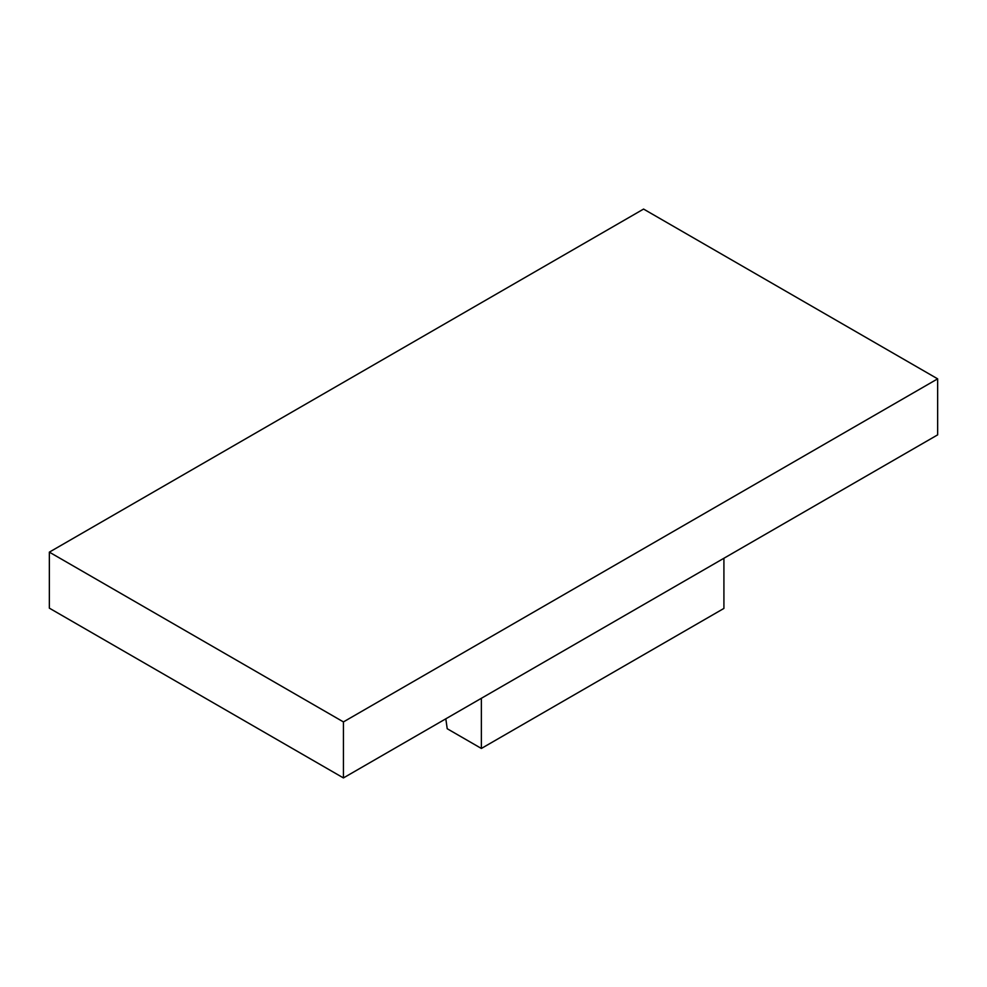 <?xml version="1.0" encoding="UTF-8"?>
<svg xmlns="http://www.w3.org/2000/svg" width="987" height="987" viewBox="0 0 987 987"><rect width="100%" height="100%" fill="white"/><g stroke="black" fill="none" stroke-linecap="round" stroke-linejoin="round"><path stroke-width="1.48" d="M481.372 698.29L481.372 748.454L447.21 728.727L445.816 718.82M723.915 558.26L723.915 608.424L481.372 748.454M937.65 378.848L937.65 434.86L343.427 777.929L343.427 721.916L49.35 552.14L643.573 209.071L937.65 378.848L343.427 721.916M49.35 552.14L49.35 608.152L343.427 777.929"/></g></svg>
